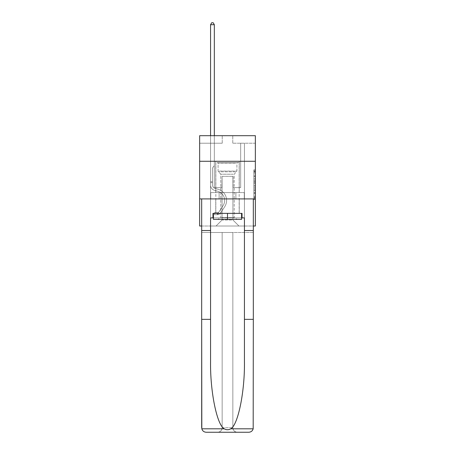 <?xml version="1.0" encoding="UTF-8"?>
<svg xmlns="http://www.w3.org/2000/svg" width="455" height="455" viewBox="0 0 455 455"><rect width="100%" height="100%" fill="white"/><g stroke="black" fill="none" stroke-linecap="round" stroke-linejoin="round"><path stroke-width="0.34" stroke-dasharray="2.27 1.71" d="M253.844 178.849L253.844 183.575L255.352 183.575L255.352 197.908L255.352 171.313L255.352 183.575L253.844 183.575L253.844 170.87L253.844 199.387L253.844 169.834L253.844 197.316L255.352 197.316L253.844 197.316L255.352 197.316L253.844 197.316L253.844 192.59L253.844 199.387L255.352 199.387L255.352 169.834L255.352 197.243L255.352 185.646L253.844 185.646L255.352 185.646L255.352 192.59L255.352 171.905L253.844 171.905L255.352 171.905L255.352 199.387L255.352 171.313L255.352 199.387L253.844 199.387L253.844 169.834L255.352 169.834L255.352 171.313L255.352 169.834L255.352 171.313L255.352 169.834L255.352 170.87L255.352 169.834L253.844 169.834L253.844 171.905L255.352 171.905L253.844 171.905L253.844 178.849L255.352 178.849M239.245 161.275L239.245 192.59L215.755 192.59L239.245 192.59L215.755 192.59L239.245 192.59L239.245 161.275L215.755 161.275L215.755 192.59L215.755 161.275L239.245 161.275M255.352 181.801L255.352 180.328L255.352 181.801L253.844 181.801L253.844 175.857L253.844 193.364L253.844 188.973L255.352 188.973L253.844 188.973L253.844 199.387L255.352 199.387L253.844 199.387L255.352 199.387L253.844 199.387L253.844 169.834L255.352 169.834L253.844 169.834L255.352 169.834L253.844 169.834L253.844 181.801L255.352 181.801M255.352 198.915L255.352 226.01L199.648 226.01L199.648 198.915L255.352 198.915L255.352 135.687L232.767 135.687L255.352 135.687L255.352 143.211L255.352 135.687L199.648 135.687L222.233 135.687L199.648 135.687L199.648 143.211L222.233 143.211L199.648 143.211L199.648 135.687L199.648 161.275L255.352 161.275L199.648 161.275L199.648 198.915L255.352 198.915L199.648 198.915M201.684 226.01L253.316 226.01M210.563 226.01L244.437 226.01L244.437 143.211L240.672 143.211L244.437 143.211L240.672 143.211L244.437 143.211L240.672 143.211L244.437 143.211L240.672 143.211L244.437 143.211L240.672 143.211L244.437 143.211L240.672 143.211L244.437 143.211L240.672 143.211L244.437 143.211L240.672 143.211L244.437 143.211L240.672 143.211L244.437 143.211L240.672 143.211L244.437 143.211L240.672 143.211L244.437 143.211L240.672 143.211L244.437 143.211L240.672 143.211L244.437 143.211L240.672 143.211L244.437 143.211L240.672 143.211L244.437 143.211L240.672 143.211L244.437 143.211L240.672 143.211L244.437 143.211L240.672 143.211L244.437 143.211L244.437 226.01L244.437 143.211L244.437 226.01L244.437 143.211L244.437 226.01L244.437 143.211L244.437 226.01L244.437 143.211L244.437 226.01L244.437 143.211L244.437 226.01L244.437 143.211L244.437 226.01L244.437 143.211L244.437 226.01L244.437 143.211L244.437 226.01L244.437 143.211L244.437 226.01L244.437 143.211L244.437 226.01L244.437 143.211L244.437 226.01L244.437 143.211L244.437 226.01L244.437 143.211L244.437 226.01L244.437 143.211L244.437 226.01L244.437 143.211L244.437 226.01L244.437 143.211L244.437 226.01L244.437 143.211L244.437 226.01L210.563 226.01L216.057 226.01L210.563 226.01L216.057 226.01L210.563 226.01L216.057 226.01L210.563 226.01L216.057 226.01L210.563 226.01L216.057 226.01L210.563 226.01L216.057 226.01L210.563 226.01L216.057 226.01L210.563 226.01L216.057 226.01L210.563 226.01L216.057 226.01L210.563 226.01L216.057 226.01L210.563 226.01L216.057 226.01L210.563 226.01L216.057 226.01L210.563 226.01L216.057 226.01L210.563 226.01L216.057 226.01L210.563 226.01L216.057 226.01L210.563 226.01L216.057 226.01L210.563 226.01L216.057 226.01L210.563 226.01L210.563 143.211L214.328 143.211L210.563 143.211L214.328 143.211L210.563 143.211L214.328 143.211L210.563 143.211L214.328 143.211L210.563 143.211L214.328 143.211L210.563 143.211L214.328 143.211L210.563 143.211L214.328 143.211L210.563 143.211L214.328 143.211L210.563 143.211L214.328 143.211L210.563 143.211L214.328 143.211L210.563 143.211L214.328 143.211L210.563 143.211L214.328 143.211L210.563 143.211L214.328 143.211L210.563 143.211L214.328 143.211L210.563 143.211L214.328 143.211L210.563 143.211L214.328 143.211L210.563 143.211L214.328 143.211L210.563 143.211L214.328 143.211L210.563 143.211L210.563 226.01M255.352 143.211L232.767 143.211L255.352 143.211M222.08 219.987L222.08 176.33L222.08 219.987L222.08 176.33L232.92 176.33L232.92 219.987L222.08 219.987L216.057 226.01L222.08 219.987L222.08 176.33L222.08 219.987L222.08 176.33L221.932 187.619L214.328 187.619L214.328 143.211L214.328 187.619L214.328 143.211L214.328 187.619L214.328 143.211L214.328 187.619L214.328 143.211L214.328 187.619L214.328 143.211L214.328 187.619L214.328 143.211L214.328 187.619L214.328 143.211L214.328 187.619L214.328 143.211L214.328 187.619L214.328 143.211L214.328 187.619L214.328 143.211L214.328 187.619L214.328 143.211L214.328 187.619L214.328 143.211L214.328 187.619L214.328 143.211L214.328 187.619L214.328 143.211L214.328 187.619L214.328 143.211L214.328 187.619L214.328 143.211L214.328 187.619L214.328 143.211L214.328 187.619L214.328 143.211L214.328 187.619L221.932 187.619L214.328 187.619L221.932 187.619L214.328 187.619L221.932 187.619L214.328 187.619L221.932 187.619L214.328 187.619L221.932 187.619L214.328 187.619L221.932 187.619L214.328 187.619L221.932 187.619L214.328 187.619L221.932 187.619L214.328 187.619L221.932 187.619L214.328 187.619L221.932 187.619L214.328 187.619L221.932 187.619L214.328 187.619L221.932 187.619L214.328 187.619L221.932 187.619L214.328 187.619L221.932 187.619L214.328 187.619L221.932 187.619L214.328 187.619L221.932 187.619L214.328 187.619L221.932 187.619L214.328 187.619L221.932 187.619L222.08 176.33L222.08 219.987L216.057 226.01L222.08 219.987L222.08 176.33L222.08 219.987L216.057 226.01L222.08 219.987L222.08 176.33L222.08 219.987L216.057 226.01L222.08 219.987L222.08 176.33L222.08 219.987L216.057 226.01L222.08 219.987L222.08 176.33L222.08 219.987L216.057 226.01L222.08 219.987L222.08 176.33L222.08 219.987L216.057 226.01L222.08 219.987L222.08 176.33L222.08 219.987L216.057 226.01L222.08 219.987L222.08 176.33L222.08 219.987L216.057 226.01L222.08 219.987L222.08 176.33L222.08 219.987L216.057 226.01L222.08 219.987L222.08 176.33L222.08 219.987L216.057 226.01L222.08 219.987L222.08 176.33L222.08 219.987L216.057 226.01L222.08 219.987L222.08 176.33L222.08 219.987L216.057 226.01L222.08 219.987L222.08 176.33L222.08 219.987L216.057 226.01L222.08 219.987L222.08 176.33L222.08 219.987L216.057 226.01L222.08 219.987L222.08 176.33L222.08 219.987L216.057 226.01L222.08 219.987L222.08 176.33L222.08 219.987L216.057 226.01L222.08 219.987L216.057 226.01L222.08 219.987L232.92 219.987L232.92 176.33L232.92 219.987L238.943 226.01L232.92 219.987L232.92 176.33L232.92 219.987L238.943 226.01L232.92 219.987L232.92 176.33L232.92 219.987L238.943 226.01L232.92 219.987L232.92 176.33L232.92 219.987L238.943 226.01L232.92 219.987L232.92 176.33L232.92 219.987L238.943 226.01L232.92 219.987L232.92 176.33L232.92 219.987L238.943 226.01L232.92 219.987L232.92 176.33L232.92 219.987L238.943 226.01L232.92 219.987L232.92 176.33L232.92 219.987L238.943 226.01L232.92 219.987L232.92 176.33L232.92 219.987L238.943 226.01L232.92 219.987L232.92 176.33L232.92 219.987L238.943 226.01L232.92 219.987L232.92 176.33L232.92 219.987L238.943 226.01L232.92 219.987L232.92 176.33L232.92 219.987L238.943 226.01L232.92 219.987L232.92 176.33L232.92 219.987L238.943 226.01L232.92 219.987L232.92 176.33L232.92 219.987L238.943 226.01L232.92 219.987L232.92 176.33L232.92 219.987L238.943 226.01L232.92 219.987L232.92 176.33L232.92 219.987L238.943 226.01L232.92 219.987L232.92 176.33L232.92 219.987L238.943 226.01L232.92 219.987L232.92 176.33L232.92 219.987L238.943 226.01L232.92 219.987L232.92 176.33L222.08 176.33L222.08 219.987L216.057 226.01L222.08 219.987M233.068 176.33L233.068 187.619L233.068 176.33M238.943 226.01L232.92 219.987L238.943 226.01M232.767 143.211L232.767 135.687L232.767 143.211M222.233 143.211L222.233 135.687L222.233 143.211M240.672 143.211L240.672 187.619L233.068 187.619L240.672 187.619L233.068 187.619L240.672 187.619L233.068 187.619L240.672 187.619L233.068 187.619L240.672 187.619L233.068 187.619L240.672 187.619L233.068 187.619L240.672 187.619L233.068 187.619L240.672 187.619L233.068 187.619L240.672 187.619L233.068 187.619L240.672 187.619L233.068 187.619L240.672 187.619L233.068 187.619L240.672 187.619L233.068 187.619L240.672 187.619L233.068 187.619L240.672 187.619L233.068 187.619L240.672 187.619L233.068 187.619L240.672 187.619L233.068 187.619L240.672 187.619L233.068 187.619L240.672 187.619L233.068 187.619L240.672 187.619L240.672 143.211M244.272 198.915L210.728 198.915L244.272 198.915L244.272 192.59L210.728 192.59L235.889 192.59L235.889 198.915L235.889 192.59L219.111 192.59L219.111 198.915L219.111 192.59L210.728 192.59L210.728 198.915L210.728 192.59L244.272 192.59L244.272 198.915M255.352 161.275L199.648 161.275M219.111 192.59L219.111 198.915L219.111 192.59M235.889 192.59L235.889 198.915L235.889 192.59M253.844 183.575L255.352 183.575L253.844 183.575M253.844 170.87L253.844 169.834L253.844 170.87L255.352 170.87L253.844 170.87M253.844 193.29L253.844 187.124L253.844 193.29L255.352 193.29L253.844 193.29M253.844 187.124L253.844 185.646L255.352 185.646L253.844 185.646L253.844 187.124L255.352 187.124L253.844 187.124M253.844 175.857L253.844 171.905L253.844 175.857L255.352 175.857L253.844 175.857M253.844 169.834L255.352 169.834L253.844 169.834L253.844 171.313L253.844 169.834L255.352 169.834M253.844 199.387L255.352 199.387L253.844 199.387L253.844 197.908L253.844 199.387M210.563 135.687L210.563 185.066A5.494 5.494 0 0 0 214.584 190.355A5.494 5.494 0 0 1 210.563 185.066A5.494 5.494 0 0 0 214.584 190.355A5.494 5.494 0 0 1 210.563 185.066A5.494 5.494 0 0 0 214.584 190.355A5.494 5.494 0 0 1 210.563 185.066A5.494 5.494 0 0 0 214.584 190.355A5.494 5.494 0 0 1 210.563 185.066A5.494 5.494 0 0 0 214.584 190.355A5.494 5.494 0 0 1 210.563 185.066A5.494 5.494 0 0 0 214.584 190.355A5.494 5.494 0 0 1 210.563 185.066A5.494 5.494 0 0 0 214.584 190.355A5.494 5.494 0 0 1 210.563 185.066A5.494 5.494 0 0 0 214.584 190.355A5.494 5.494 0 0 1 210.563 185.066A5.494 5.494 0 0 0 214.584 190.355A5.494 5.494 0 0 1 210.563 185.066A5.494 5.494 0 0 0 214.584 190.355A5.494 5.494 0 0 1 210.563 185.066A5.494 5.494 0 0 0 214.584 190.355A5.494 5.494 0 0 1 210.563 185.066A5.494 5.494 0 0 0 214.584 190.355A5.494 5.494 0 0 1 210.563 185.066A5.494 5.494 0 0 0 214.584 190.355A5.494 5.494 0 0 1 210.563 185.066A5.494 5.494 0 0 0 214.584 190.355A5.494 5.494 0 0 1 210.563 185.066A5.494 5.494 0 0 0 214.584 190.355A5.494 5.494 0 0 1 210.563 185.066A5.494 5.494 0 0 0 214.584 190.355A5.494 5.494 0 0 1 210.563 185.066A5.494 5.494 0 0 0 214.584 190.355A5.494 5.494 0 0 1 210.563 185.066A5.494 5.494 0 0 0 214.584 190.355A5.494 5.494 0 0 1 210.563 185.066A5.494 5.494 0 0 0 214.584 190.355L217.649 191.214A9.561 9.561 0 0 1 223.075 205.666A9.561 9.561 0 0 0 217.649 191.214A9.561 9.561 0 0 1 223.075 205.666A9.561 9.561 0 0 0 217.649 191.214L214.584 190.355L217.649 191.214A9.561 9.561 0 0 1 223.075 205.666A9.561 9.561 0 0 0 217.649 191.214L214.584 190.355L217.649 191.214A9.561 9.561 0 0 1 223.075 205.666A9.561 9.561 0 0 0 217.649 191.214A9.561 9.561 0 0 1 223.075 205.666A9.561 9.561 0 0 0 217.649 191.214L214.584 190.355L217.649 191.214A9.561 9.561 0 0 1 223.075 205.666A9.561 9.561 0 0 0 217.649 191.214L214.584 190.355L217.649 191.214A9.561 9.561 0 0 1 223.075 205.666A9.561 9.561 0 0 0 217.649 191.214A9.561 9.561 0 0 1 223.075 205.666A9.561 9.561 0 0 0 217.649 191.214L214.584 190.355L217.649 191.214A9.561 9.561 0 0 1 223.075 205.666A9.561 9.561 0 0 0 217.649 191.214L214.584 190.355L217.649 191.214A9.561 9.561 0 0 1 223.075 205.666A9.561 9.561 0 0 0 217.649 191.214A9.561 9.561 0 0 1 223.075 205.666A9.561 9.561 0 0 0 217.649 191.214L214.584 190.355L217.649 191.214A9.561 9.561 0 0 1 223.075 205.666A9.561 9.561 0 0 0 217.649 191.214L214.584 190.355L217.649 191.214A9.561 9.561 0 0 1 223.075 205.666A9.561 9.561 0 0 0 217.649 191.214A9.561 9.561 0 0 1 223.075 205.666A9.561 9.561 0 0 0 217.649 191.214L214.584 190.355L217.649 191.214A9.561 9.561 0 0 1 223.075 205.666A9.561 9.561 0 0 0 217.649 191.214L214.584 190.355L217.649 191.214A9.561 9.561 0 0 1 223.075 205.666A9.561 9.561 0 0 0 217.649 191.214A9.561 9.561 0 0 1 223.075 205.666A9.561 9.561 0 0 0 217.649 191.214L214.584 190.355L217.649 191.214A9.561 9.561 0 0 1 223.075 205.666A9.561 9.561 0 0 0 217.649 191.214A9.561 9.561 0 0 1 223.075 205.666L219.037 211.814L223.075 205.666A9.561 9.561 0 0 0 217.649 191.214L214.584 190.355L217.649 191.214A9.561 9.561 0 0 1 223.075 205.666L219.037 211.814L223.075 205.666A9.561 9.561 0 0 0 217.649 191.214A9.561 9.561 0 0 1 223.075 205.666L219.037 211.814L223.075 205.666A9.561 9.561 0 0 0 217.649 191.214A9.561 9.561 0 0 1 223.075 205.666L219.037 211.814L223.075 205.666A9.561 9.561 0 0 0 217.649 191.214A9.561 9.561 0 0 1 223.075 205.666L219.037 211.814L223.075 205.666A9.561 9.561 0 0 0 217.649 191.214A9.561 9.561 0 0 1 223.075 205.666L219.037 211.814L223.075 205.666A9.561 9.561 0 0 0 217.649 191.214A9.561 9.561 0 0 1 223.075 205.666L219.037 211.814L223.075 205.666A9.561 9.561 0 0 0 217.649 191.214A9.561 9.561 0 0 1 223.075 205.666L219.037 211.814L223.075 205.666A9.561 9.561 0 0 0 217.649 191.214A9.561 9.561 0 0 1 223.075 205.666L219.037 211.814L223.075 205.666A9.561 9.561 0 0 0 217.649 191.214A9.561 9.561 0 0 1 223.075 205.666L219.037 211.814L223.075 205.666A9.561 9.561 0 0 0 217.649 191.214A9.561 9.561 0 0 1 223.075 205.666L219.037 211.814L223.075 205.666A9.561 9.561 0 0 0 217.649 191.214A9.561 9.561 0 0 1 223.075 205.666L219.037 211.814A2.03 2.03 0 0 1 218.542 212.337C217.405 212.86 217.405 212.86 218.542 212.337C217.405 212.86 217.405 212.86 218.542 212.337A2.03 2.03 0 0 0 219.037 211.814L223.075 205.666L219.037 211.814A2.03 2.03 0 0 1 217.416 212.73A2.03 2.03 0 0 0 219.037 211.814A2.03 2.03 0 0 1 218.542 212.337C217.405 212.86 217.405 212.86 218.542 212.337C217.405 212.86 217.405 212.86 218.542 212.337A2.03 2.03 0 0 0 219.037 211.814L223.075 205.666A9.561 9.561 0 0 0 217.649 191.214A9.561 9.561 0 0 1 223.075 205.666L219.037 211.814A2.03 2.03 0 0 1 217.416 212.73A2.03 2.03 0 0 0 219.037 211.814A2.03 2.03 0 0 1 218.542 212.337C217.405 212.86 217.405 212.86 218.542 212.337C217.405 212.86 217.405 212.86 218.542 212.337A2.03 2.03 0 0 0 219.037 211.814L223.075 205.666L219.037 211.814A2.03 2.03 0 0 1 217.416 212.73A2.03 2.03 0 0 0 219.037 211.814A2.03 2.03 0 0 1 218.542 212.337C217.405 212.86 217.405 212.86 218.542 212.337C217.405 212.86 217.405 212.86 218.542 212.337A2.03 2.03 0 0 0 219.037 211.814L223.075 205.666L219.037 211.814A2.03 2.03 0 0 1 217.416 212.73A2.03 2.03 0 0 0 219.037 211.814A2.03 2.03 0 0 1 218.542 212.337C217.405 212.86 217.405 212.86 218.542 212.337C217.405 212.86 217.405 212.86 218.542 212.337A2.03 2.03 0 0 0 219.037 211.814L223.075 205.666A9.561 9.561 0 0 0 217.649 191.214A9.561 9.561 0 0 1 223.075 205.666L219.037 211.814A2.03 2.03 0 0 1 217.416 212.73A2.03 2.03 0 0 0 219.037 211.814A2.03 2.03 0 0 1 218.542 212.337C217.405 212.86 217.405 212.86 218.542 212.337C217.405 212.86 217.405 212.86 218.542 212.337A2.03 2.03 0 0 0 219.037 211.814L223.075 205.666L219.037 211.814A2.03 2.03 0 0 1 217.416 212.73A2.03 2.03 0 0 0 219.037 211.814A2.03 2.03 0 0 1 218.542 212.337C217.405 212.86 217.405 212.86 218.542 212.337C217.405 212.86 217.405 212.86 218.542 212.337A2.03 2.03 0 0 0 219.037 211.814L223.075 205.666L219.037 211.814A2.03 2.03 0 0 1 217.416 212.73A2.03 2.03 0 0 0 219.037 211.814A2.03 2.03 0 0 1 218.542 212.337C217.405 212.86 217.405 212.86 218.542 212.337C217.405 212.86 217.405 212.86 218.542 212.337A2.03 2.03 0 0 0 219.037 211.814L223.075 205.666A9.561 9.561 0 0 0 217.649 191.214A9.561 9.561 0 0 1 223.075 205.666L219.037 211.814A2.03 2.03 0 0 1 217.416 212.73A2.03 2.03 0 0 0 219.037 211.814A2.03 2.03 0 0 1 218.542 212.337C217.405 212.86 217.405 212.86 218.542 212.337C217.405 212.86 217.405 212.86 218.542 212.337A2.03 2.03 0 0 0 219.037 211.814L223.075 205.666L219.037 211.814A2.03 2.03 0 0 1 217.416 212.73A2.03 2.03 0 0 0 219.037 211.814A2.03 2.03 0 0 1 218.542 212.337C217.405 212.86 217.405 212.86 218.542 212.337C217.405 212.86 217.405 212.86 218.542 212.337A2.03 2.03 0 0 0 219.037 211.814L223.075 205.666L219.037 211.814A2.03 2.03 0 0 1 217.416 212.73A2.03 2.03 0 0 0 219.037 211.814A2.03 2.03 0 0 1 218.542 212.337C217.405 212.86 217.405 212.86 218.542 212.337C217.405 212.86 217.405 212.86 218.542 212.337A2.03 2.03 0 0 0 219.037 211.814L223.075 205.666A9.561 9.561 0 0 0 217.649 191.214A9.561 9.561 0 0 1 223.075 205.666L219.037 211.814A2.03 2.03 0 0 1 217.416 212.73A2.03 2.03 0 0 0 219.037 211.814A2.03 2.03 0 0 1 218.542 212.337C217.405 212.86 217.405 212.86 218.542 212.337C217.405 212.86 217.405 212.86 218.542 212.337A2.03 2.03 0 0 0 219.037 211.814L223.075 205.666L219.037 211.814A2.03 2.03 0 0 1 217.416 212.73A2.03 2.03 0 0 0 219.037 211.814A2.03 2.03 0 0 1 218.542 212.337C217.405 212.86 217.405 212.86 218.542 212.337C217.405 212.86 217.405 212.86 218.542 212.337A2.03 2.03 0 0 0 219.037 211.814L223.075 205.666L219.037 211.814A2.03 2.03 0 0 1 217.416 212.73A2.03 2.03 0 0 0 219.037 211.814A2.03 2.03 0 0 1 218.542 212.337C217.405 212.86 217.405 212.86 218.542 212.337C217.405 212.86 217.405 212.86 218.542 212.337A2.03 2.03 0 0 0 219.037 211.814L223.075 205.666A9.561 9.561 0 0 0 217.649 191.214A9.561 9.561 0 0 1 223.075 205.666L219.037 211.814A2.03 2.03 0 0 1 217.416 212.73A2.03 2.03 0 0 0 219.037 211.814A2.03 2.03 0 0 1 218.542 212.337C217.405 212.86 217.405 212.86 218.542 212.337C217.405 212.86 217.405 212.86 218.542 212.337A2.03 2.03 0 0 0 219.037 211.814L223.075 205.666L219.037 211.814A2.03 2.03 0 0 1 217.416 212.73A2.03 2.03 0 0 0 219.037 211.814A2.03 2.03 0 0 1 218.542 212.337C217.405 212.86 217.405 212.86 218.542 212.337C217.405 212.86 217.405 212.86 218.542 212.337A2.03 2.03 0 0 0 219.037 211.814L223.075 205.666L219.037 211.814A2.03 2.03 0 0 1 217.416 212.73A2.03 2.03 0 0 0 219.037 211.814A2.03 2.03 0 0 1 218.542 212.337C217.405 212.86 217.405 212.86 218.542 212.337C217.405 212.86 217.405 212.86 218.542 212.337A2.03 2.03 0 0 0 219.037 211.814L223.075 205.666L219.037 211.814A2.03 2.03 0 0 1 217.416 212.73A2.03 2.03 0 0 0 219.037 211.814A2.03 2.03 0 0 1 218.542 212.337A2.03 2.03 0 0 0 219.037 211.814L223.075 205.666L219.037 211.814A2.03 2.03 0 0 1 217.416 212.73L214.402 212.73L214.402 214.692L214.402 212.73L217.416 212.73L217.336 214.692L214.402 214.692L217.416 214.686L217.416 212.73L214.402 212.73L214.402 214.692L214.402 212.73L217.416 212.73L217.336 214.692L214.402 214.692L217.416 214.686L217.416 212.73L214.402 212.73L214.402 214.692L214.402 212.73L217.416 212.73L217.336 214.692L214.402 214.692L217.416 214.686L217.416 212.73L214.402 212.73L214.402 214.692L214.402 212.73L217.416 212.73L217.336 214.692L214.402 214.692L217.416 214.686L217.416 212.73L214.402 212.73L214.402 214.692L214.402 212.73L217.416 212.73L217.336 214.692L214.402 214.692L217.416 214.686L217.416 212.73L214.402 212.73L214.402 214.692L214.402 212.73L217.416 212.73L217.336 214.692L214.402 214.692L217.416 214.686L217.416 212.73L214.402 212.73L214.402 214.692L214.402 212.73L217.416 212.73L217.336 214.692L214.402 214.692L217.416 214.686L217.416 212.73L214.402 212.73L214.402 214.692L214.402 212.73L217.416 212.73L217.336 214.692L214.402 214.692L217.416 214.686L217.416 212.73L214.402 212.73L214.402 214.692L214.402 212.73L217.416 212.73L217.336 214.692L214.402 214.692L217.416 214.686L217.416 212.73L214.402 212.73L214.402 214.692L214.402 212.73L217.416 212.73L217.336 214.692L214.402 214.692L217.416 214.686L217.416 212.73L214.402 212.73L214.402 214.692L214.402 212.73L217.416 212.73L217.336 214.692L214.402 214.692L217.416 214.686L217.416 212.73L214.402 212.73L214.402 214.692L214.402 212.73L217.416 212.73L217.336 214.692L214.402 214.692L217.416 214.686L217.416 212.73L214.402 212.73L214.402 214.692L214.402 212.73L217.416 212.73L217.336 214.692L214.402 214.692L217.416 214.686L217.416 212.73L214.402 212.73L214.402 214.692L214.402 212.73L217.416 212.73L217.336 214.692L214.402 214.692L217.416 214.686L217.416 212.73L214.402 212.73L214.402 214.692L214.402 212.73L217.416 212.73L217.336 214.692L214.402 214.692L217.416 214.686L217.416 212.73L214.402 212.73L214.402 214.692L214.402 212.73L217.416 212.73L217.336 214.692L214.402 214.692L217.416 214.686L217.416 212.73L214.402 212.73L214.402 214.692L214.402 212.73L217.416 212.73L217.336 214.692L214.402 214.692L217.416 214.686L217.416 212.73L214.402 212.73L217.416 212.73L217.416 214.686L217.416 212.73A2.03 2.03 0 0 0 219.037 211.814L223.075 205.666A9.561 9.561 0 0 0 217.649 191.214L214.584 190.355A5.494 5.494 0 0 1 210.563 185.066L210.563 24.706L214.328 24.706L214.328 165.762L213.48 166.61A3.27 3.27 0 0 0 212.519 168.924A3.27 3.27 0 0 1 213.48 166.61L214.328 165.762L214.328 24.706L210.563 24.706L214.328 24.706L213.196 22.75L211.694 22.75L213.196 22.75L211.694 22.75L210.563 24.706L214.328 24.706L213.196 22.75L211.694 22.75L210.563 24.706L214.328 24.706L214.328 165.762L213.48 166.61A3.27 3.27 0 0 0 212.519 168.924A3.27 3.27 0 0 1 213.48 166.61L214.328 165.762L214.328 24.706L210.563 24.706L214.328 24.706L213.196 22.75L211.694 22.75L213.196 22.75L211.694 22.75L210.563 24.706L214.328 24.706L213.196 22.75L211.694 22.75L210.563 24.706L214.328 24.706L214.328 165.762L213.48 166.61A3.27 3.27 0 0 0 212.519 168.924A3.27 3.27 0 0 1 213.48 166.61L214.328 165.762L214.328 24.706L210.563 24.706L214.328 24.706L213.196 22.75L211.694 22.75L213.196 22.75L211.694 22.75L210.563 24.706L214.328 24.706L213.196 22.75L211.694 22.75L210.563 24.706L214.328 24.706L214.328 165.762L213.48 166.61A3.27 3.27 0 0 0 212.519 168.924A3.27 3.27 0 0 1 213.48 166.61L214.328 165.762L214.328 24.706L210.563 24.706L214.328 24.706L213.196 22.75L211.694 22.75L213.196 22.75L211.694 22.75L210.563 24.706L214.328 24.706L213.196 22.75L211.694 22.75L210.563 24.706L214.328 24.706L214.328 165.762L213.48 166.61A3.27 3.27 0 0 0 212.519 168.924A3.27 3.27 0 0 1 213.48 166.61L214.328 165.762L214.328 24.706L210.563 24.706L214.328 24.706L213.196 22.75L211.694 22.75L213.196 22.75L211.694 22.75L210.563 24.706L214.328 24.706L213.196 22.75L211.694 22.75L210.563 24.706L214.328 24.706L214.328 165.762L213.48 166.61A3.27 3.27 0 0 0 212.519 168.924A3.27 3.27 0 0 1 213.48 166.61L214.328 165.762L214.328 24.706L210.563 24.706L214.328 24.706L213.196 22.75L211.694 22.75L213.196 22.75L211.694 22.75L210.563 24.706L214.328 24.706L213.196 22.75L211.694 22.75L210.563 24.706L210.563 185.066A5.494 5.494 0 0 0 214.584 190.355A5.494 5.494 0 0 1 210.563 185.066L210.563 24.706L210.563 185.066A5.494 5.494 0 0 0 214.584 190.355A5.494 5.494 0 0 1 210.563 185.066L210.563 24.706L210.563 185.066A5.494 5.494 0 0 0 214.584 190.355A5.494 5.494 0 0 1 210.563 185.066L210.563 24.706L210.563 185.066A5.494 5.494 0 0 0 214.584 190.355L217.649 191.214L214.584 190.355A5.494 5.494 0 0 1 210.563 185.066L210.563 24.706L210.563 185.066A5.494 5.494 0 0 0 214.584 190.355A5.494 5.494 0 0 1 210.563 185.066L210.563 24.706L210.563 185.066A5.494 5.494 0 0 0 214.584 190.355A5.494 5.494 0 0 1 210.563 185.066L210.563 24.706L214.328 24.706L214.328 165.762L213.48 166.61A3.27 3.27 0 0 0 212.519 168.924A3.27 3.27 0 0 1 213.48 166.61L214.328 165.762L214.328 24.706L213.196 22.75L211.694 22.75L210.563 24.706L210.563 185.066A5.494 5.494 0 0 0 214.584 190.355L217.649 191.214L214.584 190.355A5.494 5.494 0 0 1 210.563 185.066L210.563 24.706L211.694 22.75L213.196 22.75L214.328 24.706L214.328 165.762L213.48 166.61A3.27 3.27 0 0 0 212.519 168.924A3.27 3.27 0 0 1 213.48 166.61L214.328 165.762L214.328 24.706L210.563 24.706L210.563 185.066A5.494 5.494 0 0 0 214.584 190.355A5.494 5.494 0 0 1 210.563 185.066L210.563 24.706L211.694 22.75L210.563 24.706L214.328 24.706L213.196 22.75L214.328 24.706L214.328 165.762L213.48 166.61A3.27 3.27 0 0 0 212.519 168.924A3.27 3.27 0 0 1 213.48 166.61L214.328 165.762L214.328 24.706L213.196 22.75L211.694 22.75L210.563 24.706L210.563 185.066A5.494 5.494 0 0 0 214.584 190.355A5.494 5.494 0 0 1 210.563 185.066L210.563 24.706L211.694 22.75L213.196 22.75L214.328 24.706L214.328 165.762L213.48 166.61A3.27 3.27 0 0 0 212.519 168.924A3.27 3.27 0 0 1 213.48 166.61L214.328 165.762L214.328 24.706L210.563 24.706L210.563 185.066A5.494 5.494 0 0 0 214.584 190.355L217.649 191.214A9.561 9.561 0 0 1 223.075 205.666A9.561 9.561 0 0 0 217.649 191.214L214.584 190.355A5.494 5.494 0 0 1 210.563 185.066L210.563 24.706L211.694 22.75L210.563 24.706L214.328 24.706L213.196 22.75L214.328 24.706L214.328 165.762L213.48 166.61A3.27 3.27 0 0 0 212.519 168.924A3.27 3.27 0 0 1 213.48 166.61L214.328 165.762L214.328 24.706L213.196 22.75L211.694 22.75L210.563 24.706L210.563 185.066A5.494 5.494 0 0 0 214.584 190.355A5.494 5.494 0 0 1 210.563 185.066L210.563 24.706L211.694 22.75L213.196 22.75L214.328 24.706L214.328 165.762L213.48 166.61A3.27 3.27 0 0 0 212.519 168.924A3.27 3.27 0 0 1 213.48 166.61L214.328 165.762L214.328 24.706L210.563 24.706L210.563 185.066A5.494 5.494 0 0 0 214.584 190.355A5.494 5.494 0 0 1 210.563 185.066L210.563 24.706L211.694 22.75L210.563 24.706L214.328 24.706L213.196 22.75L214.328 24.706L214.328 165.762L213.48 166.61A3.27 3.27 0 0 0 212.519 168.924A3.27 3.27 0 0 1 213.48 166.61L214.328 165.762L214.328 24.706L213.196 22.75L211.694 22.75L210.563 24.706L210.563 185.066A5.494 5.494 0 0 0 214.584 190.355L217.649 191.214L214.584 190.355A5.494 5.494 0 0 1 210.563 185.066L210.563 24.706L211.694 22.75L213.196 22.75L214.328 24.706L214.328 165.762L213.48 166.61A3.27 3.27 0 0 0 212.519 168.924A3.27 3.27 0 0 1 213.48 166.61L214.328 165.762L214.328 24.706L210.563 24.706L210.563 185.066A5.494 5.494 0 0 0 214.584 190.355A5.494 5.494 0 0 1 210.563 185.066L210.563 24.706L211.694 22.75L210.563 24.706L214.328 24.706L213.196 22.75L214.328 24.706L214.328 165.762L213.48 166.61A3.27 3.27 0 0 0 212.519 168.924A3.27 3.27 0 0 1 213.48 166.61L214.328 165.762L214.328 24.706L213.196 22.75L211.694 22.75L210.563 24.706L210.563 185.066A5.494 5.494 0 0 0 214.584 190.355A5.494 5.494 0 0 1 210.563 185.066L210.563 24.706L211.694 22.75L213.196 22.75L214.328 24.706L214.328 165.762L213.48 166.61A3.27 3.27 0 0 0 212.519 168.924A3.27 3.27 0 0 1 213.48 166.61L214.328 165.762L214.328 24.706L210.563 24.706L210.563 185.066A5.494 5.494 0 0 0 214.584 190.355L217.649 191.214L214.584 190.355A5.494 5.494 0 0 1 210.563 185.066L210.563 24.706L211.694 22.75L210.563 24.706L214.328 24.706L213.196 22.75L214.328 24.706L214.328 165.762L213.48 166.61A3.27 3.27 0 0 0 212.519 168.924A3.27 3.27 0 0 1 213.48 166.61L214.328 165.762L214.328 24.706L213.196 22.75L211.694 22.75L210.563 24.706L210.563 185.066A5.494 5.494 0 0 0 214.584 190.355A5.494 5.494 0 0 1 210.563 185.066L210.563 24.706L211.694 22.75L210.563 24.706M212.519 181.721L210.563 181.721L212.519 181.721L212.519 185.066L212.519 168.924A3.27 3.27 0 0 1 213.48 166.61A3.27 3.27 0 0 0 212.519 168.924L212.519 185.066L212.519 181.721L210.563 181.721L212.519 181.721L212.519 185.066A3.538 3.538 0 0 0 215.107 188.472A3.538 3.538 0 0 1 212.519 185.066L212.519 168.924L212.519 185.066A3.538 3.538 0 0 0 215.107 188.472A3.538 3.538 0 0 1 212.519 185.066L212.519 168.924L212.519 185.066L212.519 181.721L210.563 181.721L212.519 181.721L212.519 185.066A3.538 3.538 0 0 0 215.107 188.472A3.538 3.538 0 0 1 212.519 185.066L212.519 168.924L212.519 185.066A3.538 3.538 0 0 0 215.107 188.472L218.173 189.325L215.107 188.472A3.538 3.538 0 0 1 212.519 185.066L212.519 168.924L212.519 185.066L212.519 181.721L210.563 181.721L212.519 181.721L212.519 185.066A3.538 3.538 0 0 0 215.107 188.472A3.538 3.538 0 0 1 212.519 185.066L212.519 168.924L212.519 185.066A3.538 3.538 0 0 0 215.107 188.472A3.538 3.538 0 0 1 212.519 185.066L212.519 168.924L212.519 185.066L212.519 181.721L210.563 181.721L212.519 181.721L212.519 185.066A3.538 3.538 0 0 0 215.107 188.472L218.173 189.325L215.107 188.472A3.538 3.538 0 0 1 212.519 185.066L212.519 168.924L212.519 185.066A3.538 3.538 0 0 0 215.107 188.472A3.538 3.538 0 0 1 212.519 185.066L212.519 168.924L212.519 185.066L212.519 181.721L210.563 181.721L212.519 181.721L212.519 185.066A3.538 3.538 0 0 0 215.107 188.472A3.538 3.538 0 0 1 212.519 185.066L212.519 168.924L212.519 185.066A3.538 3.538 0 0 0 215.107 188.472L218.173 189.325L215.107 188.472A3.538 3.538 0 0 1 212.519 185.066L212.519 168.924L212.519 185.066L212.519 181.721L210.563 181.721L212.519 181.721L212.519 185.066A3.538 3.538 0 0 0 215.107 188.472A3.538 3.538 0 0 1 212.519 185.066L212.519 168.924L212.519 185.066A3.538 3.538 0 0 0 215.107 188.472A3.538 3.538 0 0 1 212.519 185.066L212.519 168.924L212.519 185.066L212.519 181.721L210.563 181.721L212.519 181.721L212.519 185.066A3.538 3.538 0 0 0 215.107 188.472L218.173 189.325A11.517 11.517 0 0 1 224.707 206.735A11.517 11.517 0 0 0 218.173 189.325L215.107 188.472A3.538 3.538 0 0 1 212.519 185.066L212.519 168.924L212.519 185.066A3.538 3.538 0 0 0 215.107 188.472A3.538 3.538 0 0 1 212.519 185.066L212.519 168.924L212.519 185.066L212.519 181.721L210.563 181.721L212.519 181.721L212.519 185.066A3.538 3.538 0 0 0 215.107 188.472A3.538 3.538 0 0 1 212.519 185.066L212.519 168.924L212.519 185.066A3.538 3.538 0 0 0 215.107 188.472L218.173 189.325L215.107 188.472A3.538 3.538 0 0 1 212.519 185.066L212.519 181.721M217.416 214.686A3.987 3.987 0 0 0 220.675 212.889L224.707 206.735A11.517 11.517 0 0 0 218.173 189.325L215.107 188.472A3.538 3.538 0 0 1 212.519 185.066A3.538 3.538 0 0 0 215.107 188.472A3.538 3.538 0 0 1 212.519 185.066L212.519 168.924L212.519 185.066A3.538 3.538 0 0 0 215.107 188.472L218.173 189.325A11.517 11.517 0 0 1 224.707 206.735A11.517 11.517 0 0 0 218.173 189.325L215.107 188.472A3.538 3.538 0 0 1 212.519 185.066A3.538 3.538 0 0 0 215.107 188.472A3.538 3.538 0 0 1 212.519 185.066A3.538 3.538 0 0 0 215.107 188.472L218.173 189.325L215.107 188.472A3.538 3.538 0 0 1 212.519 185.066A3.538 3.538 0 0 0 215.107 188.472L218.173 189.325L215.107 188.472A3.538 3.538 0 0 1 212.519 185.066A3.538 3.538 0 0 0 215.107 188.472A3.538 3.538 0 0 1 212.519 185.066A3.538 3.538 0 0 0 215.107 188.472L218.173 189.325A11.517 11.517 0 0 1 224.707 206.735L220.675 212.889L224.707 206.735A11.517 11.517 0 0 0 218.173 189.325L215.107 188.472A3.538 3.538 0 0 1 212.519 185.066A3.538 3.538 0 0 0 215.107 188.472L218.173 189.325L215.107 188.472A3.538 3.538 0 0 1 212.519 185.066A3.538 3.538 0 0 0 215.107 188.472A3.538 3.538 0 0 1 212.519 185.066A3.538 3.538 0 0 0 215.107 188.472L218.173 189.325L215.107 188.472A3.538 3.538 0 0 1 212.519 185.066A3.538 3.538 0 0 0 215.107 188.472L218.173 189.325A11.517 11.517 0 0 1 224.707 206.735A11.517 11.517 0 0 0 218.173 189.325L215.107 188.472A3.538 3.538 0 0 1 212.519 185.066A3.538 3.538 0 0 0 215.107 188.472A3.538 3.538 0 0 1 212.519 185.066A3.538 3.538 0 0 0 215.107 188.472L218.173 189.325L215.107 188.472A3.538 3.538 0 0 1 212.519 185.066A3.538 3.538 0 0 0 215.107 188.472L218.173 189.325L215.107 188.472A3.538 3.538 0 0 1 212.519 185.066A3.538 3.538 0 0 0 215.107 188.472A3.538 3.538 0 0 1 212.519 185.066A3.538 3.538 0 0 0 215.107 188.472L218.173 189.325A11.517 11.517 0 0 1 224.707 206.735A11.517 11.517 0 0 0 218.173 189.325L215.107 188.472A3.538 3.538 0 0 1 212.519 185.066A3.538 3.538 0 0 0 215.107 188.472L218.173 189.325L215.107 188.472A3.538 3.538 0 0 1 212.519 185.066A3.538 3.538 0 0 0 215.107 188.472A3.538 3.538 0 0 1 212.519 185.066A3.538 3.538 0 0 0 215.107 188.472L218.173 189.325L215.107 188.472A3.538 3.538 0 0 1 212.519 185.066A3.538 3.538 0 0 0 215.107 188.472L218.173 189.325A11.517 11.517 0 0 1 224.707 206.735L220.675 212.889L224.707 206.735A11.517 11.517 0 0 0 218.173 189.325L215.107 188.472L218.173 189.325A11.517 11.517 0 0 1 224.707 206.735A11.517 11.517 0 0 0 218.173 189.325L215.107 188.472L218.173 189.325A11.517 11.517 0 0 1 224.707 206.735A11.517 11.517 0 0 0 218.173 189.325L215.107 188.472L218.173 189.325A11.517 11.517 0 0 1 224.707 206.735L220.675 212.889A3.987 3.987 0 0 1 218.542 214.504A3.987 3.987 0 0 0 220.675 212.889L224.707 206.735A11.517 11.517 0 0 0 218.173 189.325L215.107 188.472L218.173 189.325A11.517 11.517 0 0 1 224.707 206.735A11.517 11.517 0 0 0 218.173 189.325L215.107 188.472L218.173 189.325A11.517 11.517 0 0 1 224.707 206.735A11.517 11.517 0 0 0 218.173 189.325L215.107 188.472L218.173 189.325A11.517 11.517 0 0 1 224.707 206.735L220.675 212.889L224.707 206.735A11.517 11.517 0 0 0 218.173 189.325L215.107 188.472L218.173 189.325A11.517 11.517 0 0 1 224.707 206.735A11.517 11.517 0 0 0 218.173 189.325L215.107 188.472L218.173 189.325A11.517 11.517 0 0 1 224.707 206.735A11.517 11.517 0 0 0 218.173 189.325L215.107 188.472L218.173 189.325A11.517 11.517 0 0 1 224.707 206.735L220.675 212.889L224.707 206.735A11.517 11.517 0 0 0 218.173 189.325L215.107 188.472L218.173 189.325A11.517 11.517 0 0 1 224.707 206.735A11.517 11.517 0 0 0 218.173 189.325L215.107 188.472L218.173 189.325A11.517 11.517 0 0 1 224.707 206.735A11.517 11.517 0 0 0 218.173 189.325L215.107 188.472L218.173 189.325A11.517 11.517 0 0 1 224.707 206.735L220.675 212.889A3.987 3.987 0 0 1 218.542 214.504C217.382 214.749 217.382 214.749 218.542 214.504C217.382 214.749 217.382 214.749 218.542 214.504A3.987 3.987 0 0 0 220.675 212.889L224.707 206.735A11.517 11.517 0 0 0 218.173 189.325A11.517 11.517 0 0 1 224.707 206.735A11.517 11.517 0 0 0 218.173 189.325A11.517 11.517 0 0 1 224.707 206.735L220.675 212.889L224.707 206.735A11.517 11.517 0 0 0 218.173 189.325A11.517 11.517 0 0 1 224.707 206.735L220.675 212.889L224.707 206.735A11.517 11.517 0 0 0 218.173 189.325A11.517 11.517 0 0 1 224.707 206.735A11.517 11.517 0 0 0 218.173 189.325A11.517 11.517 0 0 1 224.707 206.735L220.675 212.889A3.987 3.987 0 0 1 218.542 214.504C217.382 214.749 217.382 214.749 218.542 214.504C217.382 214.749 217.382 214.749 218.542 214.504A3.987 3.987 0 0 0 220.675 212.889L224.707 206.735A11.517 11.517 0 0 0 218.173 189.325A11.517 11.517 0 0 1 224.707 206.735L220.675 212.889L224.707 206.735A11.517 11.517 0 0 0 218.173 189.325A11.517 11.517 0 0 1 224.707 206.735A11.517 11.517 0 0 0 218.173 189.325A11.517 11.517 0 0 1 224.707 206.735L220.675 212.889L224.707 206.735A11.517 11.517 0 0 0 218.173 189.325A11.517 11.517 0 0 1 224.707 206.735L220.675 212.889A3.987 3.987 0 0 1 218.542 214.504C217.382 214.749 217.382 214.749 218.542 214.504C217.382 214.749 217.382 214.749 218.542 214.504A3.987 3.987 0 0 0 220.675 212.889L224.707 206.735A11.517 11.517 0 0 0 218.173 189.325A11.517 11.517 0 0 1 224.707 206.735A11.517 11.517 0 0 0 218.173 189.325A11.517 11.517 0 0 1 224.707 206.735L220.675 212.889L224.707 206.735A11.517 11.517 0 0 0 218.173 189.325A11.517 11.517 0 0 1 224.707 206.735L220.675 212.889L224.707 206.735A11.517 11.517 0 0 0 218.173 189.325A11.517 11.517 0 0 1 224.707 206.735A11.517 11.517 0 0 0 218.173 189.325A11.517 11.517 0 0 1 224.707 206.735L220.675 212.889A3.987 3.987 0 0 1 218.542 214.504C217.382 214.749 217.382 214.749 218.542 214.504C217.382 214.749 217.382 214.749 218.542 214.504A3.987 3.987 0 0 0 220.675 212.889L224.707 206.735A11.517 11.517 0 0 0 218.173 189.325A11.517 11.517 0 0 1 224.707 206.735L220.675 212.889L224.707 206.735A11.517 11.517 0 0 0 218.173 189.325A11.517 11.517 0 0 1 224.707 206.735A11.517 11.517 0 0 0 218.173 189.325A11.517 11.517 0 0 1 224.707 206.735L220.675 212.889L224.707 206.735A11.517 11.517 0 0 0 218.173 189.325A11.517 11.517 0 0 1 224.707 206.735L220.675 212.889A3.987 3.987 0 0 1 218.542 214.504C217.382 214.749 217.382 214.749 218.542 214.504C217.382 214.749 217.382 214.749 218.542 214.504A3.987 3.987 0 0 0 220.675 212.889L224.707 206.735L220.675 212.889A3.987 3.987 0 0 1 218.542 214.504C217.382 214.749 217.382 214.749 218.542 214.504C217.382 214.749 217.382 214.749 218.542 214.504A3.987 3.987 0 0 0 220.675 212.889L224.707 206.735L220.675 212.889A3.987 3.987 0 0 1 218.542 214.504C217.382 214.749 217.382 214.749 218.542 214.504C217.382 214.749 217.382 214.749 218.542 214.504A3.987 3.987 0 0 0 220.675 212.889L224.707 206.735L220.675 212.889A3.987 3.987 0 0 1 218.542 214.504C217.382 214.749 217.382 214.749 218.542 214.504C217.382 214.749 217.382 214.749 218.542 214.504A3.987 3.987 0 0 0 220.675 212.889L224.707 206.735L220.675 212.889A3.987 3.987 0 0 1 218.542 214.504C217.382 214.749 217.382 214.749 218.542 214.504C217.382 214.749 217.382 214.749 218.542 214.504A3.987 3.987 0 0 0 220.675 212.889L224.707 206.735L220.675 212.889A3.987 3.987 0 0 1 218.542 214.504C217.382 214.749 217.382 214.749 218.542 214.504C217.382 214.749 217.382 214.749 218.542 214.504A3.987 3.987 0 0 0 220.675 212.889L224.707 206.735L220.675 212.889A3.987 3.987 0 0 1 218.542 214.504C217.382 214.749 217.382 214.749 218.542 214.504C217.382 214.749 217.382 214.749 218.542 214.504A3.987 3.987 0 0 0 220.675 212.889L224.707 206.735L220.675 212.889A3.987 3.987 0 0 1 218.542 214.504C217.382 214.749 217.382 214.749 218.542 214.504C217.382 214.749 217.382 214.749 218.542 214.504A3.987 3.987 0 0 0 220.675 212.889L224.707 206.735L220.675 212.889A3.987 3.987 0 0 1 218.542 214.504C217.382 214.749 217.382 214.749 218.542 214.504C217.382 214.749 217.382 214.749 218.542 214.504A3.987 3.987 0 0 0 220.675 212.889L224.707 206.735L220.675 212.889A3.987 3.987 0 0 1 218.542 214.504C217.382 214.749 217.382 214.749 218.542 214.504C217.382 214.749 217.382 214.749 218.542 214.504A3.987 3.987 0 0 0 220.675 212.889L224.707 206.735L220.675 212.889A3.987 3.987 0 0 1 218.542 214.504C217.382 214.749 217.382 214.749 218.542 214.504C217.382 214.749 217.382 214.749 218.542 214.504A3.987 3.987 0 0 0 220.675 212.889L224.707 206.735L220.675 212.889A3.987 3.987 0 0 1 218.542 214.504C217.382 214.749 217.382 214.749 218.542 214.504C217.382 214.749 217.382 214.749 218.542 214.504A3.987 3.987 0 0 0 220.675 212.889L224.707 206.735L220.675 212.889A3.987 3.987 0 0 1 218.542 214.504C217.382 214.749 217.382 214.749 218.542 214.504C217.382 214.749 217.382 214.749 218.542 214.504A3.987 3.987 0 0 0 220.675 212.889A3.987 3.987 0 0 1 217.416 214.686A3.987 3.987 0 0 0 220.675 212.889A3.987 3.987 0 0 1 217.416 214.686A3.987 3.987 0 0 0 220.675 212.889A3.987 3.987 0 0 1 217.416 214.686A3.987 3.987 0 0 0 220.675 212.889A3.987 3.987 0 0 1 217.416 214.686A3.987 3.987 0 0 0 220.675 212.889A3.987 3.987 0 0 1 217.416 214.686A3.987 3.987 0 0 0 220.675 212.889A3.987 3.987 0 0 1 217.416 214.686A3.987 3.987 0 0 0 220.675 212.889A3.987 3.987 0 0 1 217.416 214.686A3.987 3.987 0 0 0 220.675 212.889A3.987 3.987 0 0 1 217.416 214.686A3.987 3.987 0 0 0 220.675 212.889A3.987 3.987 0 0 1 217.416 214.686A3.987 3.987 0 0 0 220.675 212.889A3.987 3.987 0 0 1 217.416 214.686A3.987 3.987 0 0 0 220.675 212.889A3.987 3.987 0 0 1 217.416 214.686A3.987 3.987 0 0 0 220.675 212.889A3.987 3.987 0 0 1 217.416 214.686A3.987 3.987 0 0 0 220.675 212.889A3.987 3.987 0 0 1 217.416 214.686A3.987 3.987 0 0 0 220.675 212.889A3.987 3.987 0 0 1 217.416 214.686A3.987 3.987 0 0 0 220.675 212.889A3.987 3.987 0 0 1 217.416 214.686A3.987 3.987 0 0 0 220.675 212.889A3.987 3.987 0 0 1 217.416 214.686A3.987 3.987 0 0 0 220.675 212.889A3.987 3.987 0 0 1 217.416 214.686A3.987 3.987 0 0 0 220.675 212.889A3.987 3.987 0 0 1 217.416 214.686L214.402 214.692L217.416 214.686M218.701 162.481L237.664 162.481L218.701 162.481M235.65 163.237L218.093 163.237L235.65 163.237M219.026 219.384L237.282 219.384L219.026 219.384M221.699 217.604L234.2 217.604L221.699 217.604M233.301 174.225L220.8 174.225L233.301 174.225M217.399 162.481L239.165 162.481L217.399 162.481M217.399 213.367L239.165 213.367L217.399 213.367M241.577 213.367L241.577 219.384L241.577 213.367L213.423 213.367L241.577 213.367L241.577 219.384L213.423 219.384L241.577 219.384L213.423 219.384L213.423 213.367L213.423 219.384L213.423 213.367L227.5 213.367L227.5 219.384L227.5 213.367L213.423 213.367M213.423 217.882L227.5 217.882L227.5 213.367L242.026 213.367L242.026 217.882L212.974 217.882L212.974 213.367L242.026 213.367L227.5 213.367L227.5 219.384M239.245 198.915L239.245 213.367L215.755 213.367L239.245 213.367L215.755 213.367L239.245 213.367L239.245 198.915L215.755 198.915L215.755 213.367L215.755 198.915L239.245 198.915M253.316 427.734L253.185 428.815C252.502 430.953 251.041 432.096 248.8 432.25A4.516 4.516 0 0 0 253.316 427.734L253.316 198.915L253.316 427.734A4.516 4.516 0 0 1 248.8 432.25L217.638 432.25A4.516 4.516 0 0 0 222.154 427.734C221.869 430.458 220.362 431.96 217.638 432.25L237.362 432.25C234.638 431.96 233.131 430.458 232.846 427.734L232.846 232.482L253.316 232.482L253.316 427.734M244.437 230.526L244.437 361.458C244.904 391.368 238.107 424.885 230.776 428.815C228.598 430.032 226.408 430.032 224.224 428.815C216.893 424.885 210.096 391.368 210.563 361.458L210.563 230.526L201.684 230.526L210.563 230.526L210.563 217.882L210.563 361.458L210.563 217.882L244.437 217.882L244.437 230.526L253.316 230.526M244.437 319.347L253.316 319.347M201.684 427.734L201.684 198.915L253.316 198.915L201.684 198.915L253.316 198.915L253.316 232.482L201.684 232.482L253.316 232.482L232.846 232.482L232.846 427.734A4.516 4.516 0 0 0 237.362 432.25A4.516 4.516 0 0 1 232.846 427.734L232.846 232.482L201.684 232.482L222.154 232.482L222.154 427.734A4.516 4.516 0 0 1 217.638 432.25L206.2 432.25A4.516 4.516 0 0 1 201.684 427.734A4.516 4.516 0 0 0 206.2 432.25C203.959 432.096 202.498 430.953 201.815 428.815L201.684 198.915L201.684 319.347L210.563 319.347M212.974 217.882L212.974 213.367L212.974 217.882L210.563 217.882L244.437 217.882L242.026 217.882L242.026 213.367L242.026 217.882M201.684 230.526L210.563 230.526M222.154 232.482L222.154 427.734L222.154 232.482L232.846 232.482L232.846 427.734C233.131 430.458 234.638 431.96 237.362 432.25L217.638 432.25C220.362 431.96 221.869 430.458 222.154 427.734L222.154 232.482M244.437 217.882L244.437 361.458L244.437 217.882M227.5 213.367L227.5 217.882L241.577 217.882M214.328 24.706L213.196 22.75L214.328 24.706L214.328 165.762L213.48 166.61L214.328 165.762L214.328 135.687M218.542 214.504C217.382 214.749 217.382 214.749 218.542 214.504C217.382 214.749 217.382 214.749 218.542 214.504L218.542 212.337C217.405 212.86 217.405 212.86 218.542 212.337C217.405 212.86 217.405 212.86 218.542 212.337L218.542 214.504M214.402 214.692L214.402 212.73L214.402 214.692M253.844 192.59L255.352 192.59L253.844 192.59M253.844 190.372L255.352 190.372M253.844 176.631L255.352 176.631L253.844 176.631M253.844 171.313L255.352 171.313M253.844 197.908L255.352 197.908M253.844 196.287L255.352 196.287M253.844 172.94L255.352 172.94M253.844 182.097L255.352 182.097L253.844 182.097M253.844 190.446L255.352 190.446L253.844 190.446M253.844 193.364L255.352 193.364L253.844 193.364M253.844 180.328L255.352 180.328L253.844 180.328M212.519 182.626L210.563 182.626L212.519 182.626M219.35 171.08L236.907 171.08L219.35 171.08M235.383 171.825L218.4 171.825L235.383 171.825M253.185 428.815L230.776 428.815M224.224 428.815L201.815 428.815M222.154 427.734L232.846 427.734L222.154 427.734M253.844 197.243L255.352 197.243M253.844 197.316L255.352 197.316M253.844 171.905L255.352 171.905M217.638 212.707L217.638 214.68L217.638 212.707M218.093 163.237L217.336 162.481L218.093 163.237L218.093 171.08L220.8 174.225L220.8 217.604L217.718 219.384L220.8 217.604L220.8 174.225L218.093 171.08L218.093 163.237M239.165 162.481L239.165 213.367L239.165 162.481M215.835 162.481L215.835 213.367L215.835 162.481M236.907 171.08L236.907 163.237L237.664 162.481L236.907 163.237L236.907 171.08L234.2 174.225L234.2 217.604L237.282 219.384L234.2 217.604L234.2 174.225L236.907 171.08"/><path stroke-width="0.68" d="M255.352 161.275L255.352 135.687L199.648 135.687L199.648 161.275L255.352 161.275L255.352 226.01L253.316 226.01M255.352 198.915L199.648 198.915L199.648 161.275M199.648 198.915L199.648 226.01L201.684 226.01M241.577 213.367L241.577 219.384L213.423 219.384L213.423 213.367M227.5 213.367L227.5 219.384M212.974 217.882L210.563 217.882L210.563 319.347L201.684 319.347L201.815 428.815C202.498 430.953 203.959 432.096 206.2 432.25L248.8 432.25C251.041 432.096 252.502 430.953 253.185 428.815L253.316 319.347L244.437 319.347L244.437 217.882L242.026 217.882L242.026 213.367L212.974 213.367L212.974 217.882L213.423 217.882M237.362 432.25L248.8 432.25L237.362 432.25M210.563 319.347L210.563 361.458C210.096 391.368 216.893 424.885 224.224 428.815C226.402 430.032 228.592 430.032 230.776 428.815C238.107 424.885 244.904 391.368 244.437 361.458L244.437 319.347M201.684 427.734L201.684 198.915L253.316 198.915L253.316 230.526L244.437 230.526M210.563 230.526L201.684 230.526M253.316 319.347L253.316 230.526M241.577 217.882L242.026 217.882M214.328 135.687L214.328 24.706L210.563 24.706L210.563 135.687M210.563 24.706L211.694 22.75L213.196 22.75L214.328 24.706M201.815 428.815L224.224 428.815M230.776 428.815L253.185 428.815"/></g></svg>
